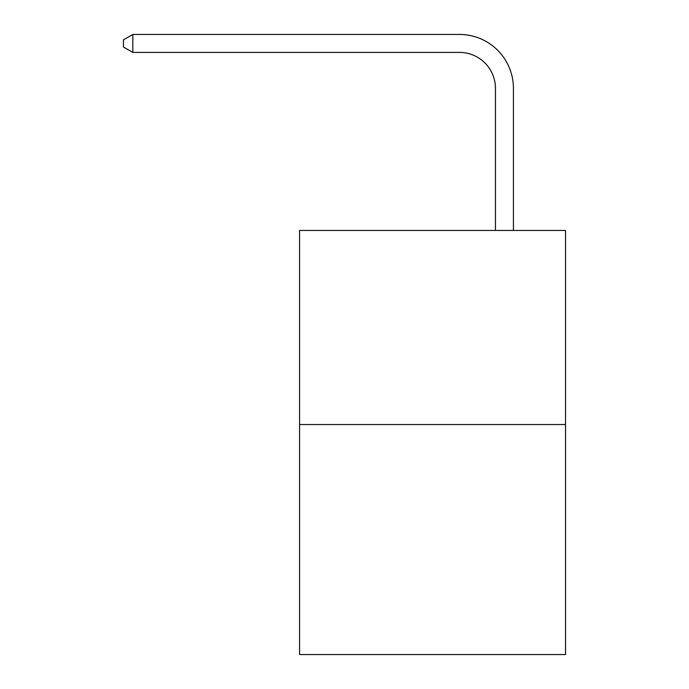 <?xml version="1.0" encoding="UTF-8"?>
<svg xmlns="http://www.w3.org/2000/svg" width="689" height="689" viewBox="0 0 689 689"><rect width="100%" height="100%" fill="white"/><g stroke="black" fill="none" stroke-linecap="round" stroke-linejoin="round"><path stroke-width="1.03" d="M565.531 424.536L565.531 230.462L299.577 230.462L299.577 654.55L565.531 654.55L565.531 424.536L299.577 424.536M495.443 230.462L495.443 88.356A35.94 35.94 0 0 0 459.503 52.416L132.813 52.416L123.469 47.033L123.469 39.841L132.813 34.45L459.503 34.45A53.906 53.906 0 0 1 513.417 88.356L513.417 230.462M495.443 88.356A35.94 35.94 0 0 0 459.503 52.416A35.94 35.94 0 0 1 495.443 88.356A35.94 35.94 0 0 0 459.503 52.416A35.94 35.94 0 0 1 495.443 88.356A35.94 35.94 0 0 0 459.503 52.416A35.94 35.94 0 0 1 495.443 88.356A35.94 35.94 0 0 0 459.503 52.416M132.813 52.416L132.813 34.45L459.503 34.45"/></g></svg>
